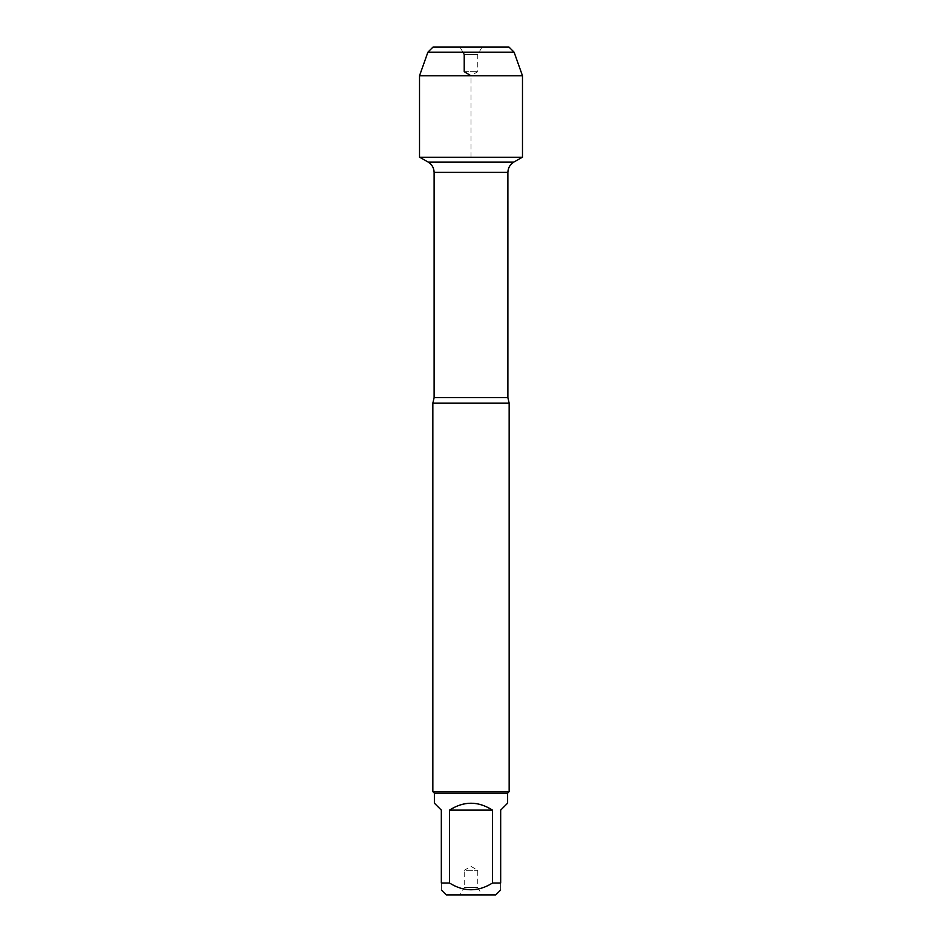 <?xml version="1.0" encoding="UTF-8"?>
<svg xmlns="http://www.w3.org/2000/svg" width="942" height="942" viewBox="0 0 942 942"><rect width="100%" height="100%" fill="white"/><g stroke="black" fill="none" stroke-linecap="round" stroke-linejoin="round"><path stroke-width="0.71" stroke-dasharray="4.71 3.53" d="M432.849 403.176L509.151 403.176M419.885 157.314L522.115 157.314L419.885 157.314M509.151 791.633L432.849 791.633M459.979 894.9L482.021 894.9L459.979 894.9L464.218 887.552L477.782 887.552L464.218 887.552L464.218 870.314L477.782 870.314L464.218 870.314L471 866.393L477.782 870.314L477.782 887.552L482.021 894.9M446.249 894.9L495.751 894.9M434.38 803.173L441.327 810.12L441.327 883.031C441.327 892.003 441.327 892.003 441.327 883.031L449.534 883.031C463.841 892.003 478.159 892.003 492.466 883.031L500.673 883.031C500.673 892.003 500.673 892.003 500.673 883.031L500.673 810.12L507.62 803.173M449.534 810.12C463.841 800.936 478.159 800.936 492.466 810.12L449.534 810.12L449.534 883.031M492.466 810.12L492.466 883.031M507.62 793.164L434.38 793.164M522.48 157.314L419.52 157.314M522.48 75.76L419.52 75.76M514.108 52.187L427.892 52.187M432.979 47.1L509.021 47.1M482.021 47.1L477.782 54.448L477.782 71.686L471 75.607L464.218 71.686L477.782 71.686L464.218 71.686L464.218 54.448L477.782 54.448L464.218 54.448L459.979 47.1L482.021 47.1L459.979 47.1L462.911 52.187M471 157.314L471 75.76M507.879 397.63L434.121 397.63M434.121 172.386L507.879 172.386M513.814 162.106L428.186 162.106"/><path stroke-width="1.41" d="M419.885 157.314L428.186 162.106C431.989 164.473 433.968 167.9 434.121 172.386L434.121 397.63L432.849 403.176L432.849 791.633L509.151 791.633L509.151 403.176L432.849 403.176M500.673 889.978L495.751 894.9L446.249 894.9L441.327 889.978M492.466 810.12C478.159 800.936 463.841 800.936 449.534 810.12L492.466 810.12L492.466 883.031C478.159 892.003 463.841 892.003 449.534 883.031L441.327 883.031C441.327 892.003 441.327 892.003 441.327 883.031L441.327 810.12L434.38 803.173L434.38 793.164L507.62 793.164L507.62 803.173L500.673 810.12L500.673 883.031C500.673 892.003 500.673 892.003 500.673 883.031L492.466 883.031M449.534 810.12L449.534 883.031M434.38 793.164L432.849 791.633M459.979 47.1L432.979 47.1L427.892 52.187L419.52 75.76L419.52 157.314L522.48 157.314L522.48 75.76L419.52 75.76L419.52 157.314L471 157.314M514.108 52.187L509.021 47.1L432.979 47.1L427.892 52.187L514.108 52.187L522.48 75.76M471 75.76L464.218 71.686L464.218 54.448L462.911 52.187M434.121 397.63L507.879 397.63L509.151 403.176M507.879 397.63L507.879 172.386L434.121 172.386M428.186 162.106L513.814 162.106L522.115 157.314M507.879 172.386C508.032 167.9 510.011 164.473 513.814 162.106M507.62 793.164L509.151 791.633M427.892 52.187L419.52 75.76"/></g></svg>
